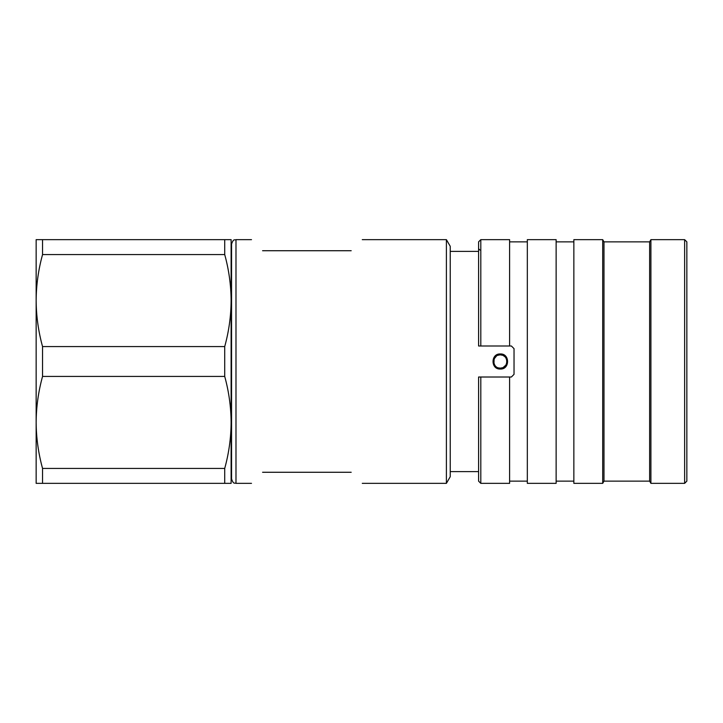 <?xml version="1.0" encoding="UTF-8"?>
<svg xmlns="http://www.w3.org/2000/svg" width="723" height="723" viewBox="0 0 723 723"><rect width="100%" height="100%" fill="white"/><g stroke="black" fill="none" stroke-linecap="round" stroke-linejoin="round"><path stroke-width="1.08" d="M498.391 367.862L500.307 368.143C508.856 368.414 508.865 354.586 500.307 354.857C491.757 354.595 491.721 368.396 500.307 368.143L502.72 367.691M500.307 353.963C509.968 353.448 509.977 369.543 500.307 369.037C490.619 369.543 490.637 353.457 500.307 353.963M36.15 454.55L36.15 422.431C36.249 437.921 38.382 453.258 42.549 468.432L42.549 483.353L36.15 483.353L36.15 422.431L36.15 454.55M42.549 239.647L36.15 239.647L36.15 300.569C36.249 316.068 38.382 331.405 42.549 346.579L42.549 376.421C38.373 391.613 36.24 406.95 36.15 422.431L36.15 300.569C36.24 285.097 38.373 269.76 42.549 254.568L224.717 254.568L224.717 239.647L42.549 239.647L42.549 254.568M251.496 483.353L235.987 483.353C234.677 482.503 233.665 484.979 231.559 478.924L231.116 422.431C231.017 406.932 228.884 391.595 224.717 376.421L42.549 376.421M231.559 478.924L231.559 244.076C233.665 238.021 234.677 240.497 235.987 239.647L235.987 483.353M351.197 250.727C365.865 236.05 365.865 236.05 351.197 250.727L262.576 250.727C247.908 236.05 247.908 236.05 262.576 250.727M446.398 239.647L450.23 246.29L450.23 476.71L446.398 483.353L446.398 239.647L362.277 239.647M478.59 251.387L450.23 251.387M478.59 471.613L450.23 471.613M500.027 354.857L497.903 355.3M496.412 356.114L494.27 358.716M494.116 359.06L493.954 363.47M527.329 241.862L509.607 241.862M509.607 377.008L480.804 377.008L480.804 483.353L509.607 483.353L509.607 377.008L511.378 377.008L514.035 374.351L514.035 348.649L511.378 345.992L478.59 345.992L478.59 241.862L480.804 239.647L480.804 345.992M527.329 481.138L509.607 481.138M556.132 483.353L556.132 239.647L527.329 239.647L527.329 483.353L556.132 483.353M573.854 241.862L556.132 241.862M573.854 481.138L556.132 481.138M602.711 483.353L602.711 239.647L573.854 239.647L573.854 483.353L602.711 483.353L603.985 481.138L603.985 241.862L602.711 239.647M603.985 481.138L649.634 481.138L649.634 241.862L603.985 241.862M649.634 481.138L650.908 483.353L650.908 239.647L649.634 241.862M684.636 239.647L686.85 241.862L686.85 481.138L684.636 483.353L684.636 239.647L650.908 239.647M684.636 483.353L650.908 483.353M509.607 345.992L509.607 239.647L480.804 239.647M480.804 377.008L478.59 377.008L478.59 481.138L480.804 483.353M479.918 345.992L478.59 345.992M503.154 367.501L505.874 365.124M506.489 363.931L506.94 361.852M506.95 361.428L506.651 359.53M504.988 356.791L503.172 355.499M502.711 355.3L500.307 354.857M262.576 472.273C247.908 486.95 247.908 486.95 262.576 472.273L351.197 472.273C365.865 486.95 365.865 486.95 351.197 472.273M42.549 483.353L224.717 483.353L224.717 468.432L42.549 468.432M224.717 468.432C228.893 453.24 231.026 437.903 231.116 422.431L231.116 483.353L224.717 483.353M42.549 346.579L224.717 346.579L224.717 376.421M224.717 239.647L231.116 239.647L231.116 300.569C231.017 285.079 228.884 269.742 224.717 254.568M224.717 346.579C228.893 331.387 231.026 316.05 231.116 300.569L231.116 422.431M251.496 239.647L235.987 239.647M479.918 250.059L478.59 248.73M446.398 483.353L362.277 483.353"/></g></svg>
